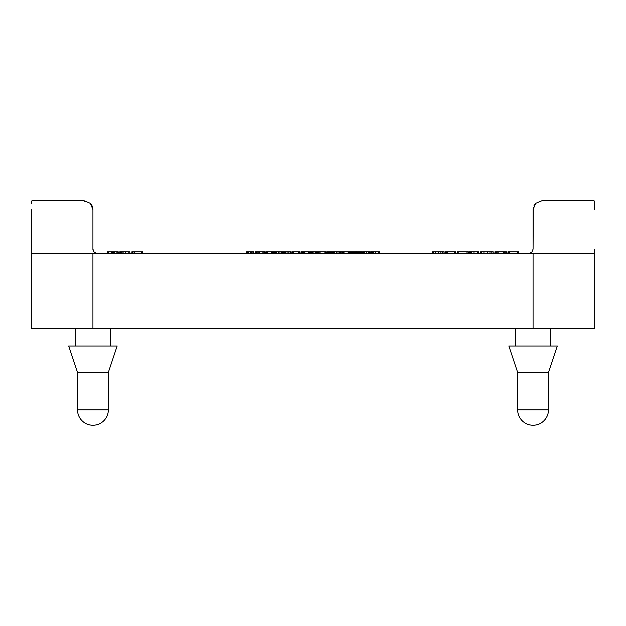 <?xml version="1.0" encoding="UTF-8"?>
<svg xmlns="http://www.w3.org/2000/svg" width="626" height="626" viewBox="0 0 626 626"><rect width="100%" height="100%" fill="white"/><g stroke="black" fill="none" stroke-linecap="round" stroke-linejoin="round"><path stroke-width="0.94" d="M550.684 328.407L550.684 346.014M515.472 346.014L515.472 328.407M110.528 328.407L110.528 346.014M75.316 346.014L75.316 328.407M557.289 346.014L548.486 372.423L548.486 409.834L548.486 372.423L517.671 372.423L508.868 346.014L557.289 346.014M117.132 346.014L108.329 372.423L108.329 409.834A15.407 15.407 0 0 1 92.922 425.242A15.407 15.407 0 0 1 77.514 409.834L77.514 372.423L68.711 346.014L117.132 346.014M77.514 372.423L108.329 372.423M31.3 209.561L31.3 328.407L594.7 328.407L594.7 253.577L31.3 253.577M84.267 201.642L84.119 200.758L90.347 203.34L84.119 200.758L90.347 203.34L92.922 209.561L91.983 205.61L90.347 203.34L91.983 205.61M594.7 250.032L594.7 253.577L532.749 253.577M594.543 253.577L594.684 252.294M528.673 253.577L531.787 252.294L533.078 249.179L533.078 209.561L535.653 203.34L541.881 200.758L535.653 203.34L541.881 200.758L594.066 200.758L594.645 203.34L594.7 209.561L594.645 203.34M31.355 203.34L31.934 200.758L84.119 200.758M541.881 200.758L586.053 200.758M92.922 249.179A4.398 4.398 0 0 0 93.258 250.862L93.258 250.862A4.398 4.398 0 0 1 92.922 249.179L92.922 209.561L92.922 249.179L94.213 252.294L97.327 253.577M93.258 250.862A4.398 4.398 0 0 0 94.213 252.294A4.398 4.398 0 0 1 93.258 250.862M594.7 249.179L594.7 253.577M533.258 207.785L533.078 249.179L533.078 209.561L535.653 203.34L534.017 205.61M362.157 253.577L362.157 251.816L361.382 251.816M342.054 251.816L332.398 251.816L332.398 253.577M340.794 253.577L340.794 251.816M332.562 251.816L330.058 251.816M330.63 253.577L330.63 251.816L326.874 251.816L326.874 253.577M301.192 251.816L300.973 253.577L300.981 251.816L309.361 251.816L309.361 253.577M274.939 251.816L272.592 251.816M265.158 253.577L265.158 251.816L263.812 251.816M283.985 251.816L281.645 251.816M318.806 251.816L316.701 251.816M353.612 251.816L350.27 251.816M264.227 253.577L264.227 251.816L255.392 251.816L255.392 253.577M255.893 253.577L255.893 251.816M275.683 251.816L274.759 251.816L274.759 253.577M282.357 253.577L282.357 251.816L275.197 251.816L275.197 253.577M299.604 253.577L299.604 251.816L292.24 251.816L292.24 253.577M317.343 253.577L317.343 251.816L310.731 251.816L310.731 253.577M310.997 251.816L310.222 251.816L310.222 253.577M328.447 253.577L328.447 251.816M344.018 253.577L344.018 251.816L342.039 251.816L342.039 253.577M350.943 253.577L350.943 251.816L344.018 251.816M350.834 253.577L350.834 251.816M348.166 253.577L348.166 251.816M361.844 253.577L361.844 251.816L360.701 251.816L360.678 253.577L360.701 251.816L356.491 251.816L356.491 253.577M360.537 253.577L360.537 251.816M358.721 253.577L358.721 251.816M357.117 251.816L357.117 253.577L357.133 251.816L357.579 251.816M379.638 253.577L379.638 251.816L371.523 251.816L371.523 253.577M370.287 253.577L370.287 251.816L369.778 251.816M369.935 253.577L369.935 251.816L362.681 251.816L362.681 253.577M363.041 253.577L363.041 251.816M355.552 253.577L355.552 251.816L353.369 251.816L353.369 253.577M340.294 253.577L340.294 251.816L340.012 253.577M326.107 253.577L326.107 251.816L318.744 251.816L318.744 253.577M302.522 253.577L302.522 251.816M284.517 251.816L283.594 251.816L283.594 253.577M291.192 253.577L291.192 251.816L284.032 251.816L284.032 253.577M266.919 251.816L265.94 251.816L265.94 253.577M273.186 251.816L273.186 253.577L273.171 251.816L266.238 251.816L266.238 253.577M272.482 253.577L272.482 251.816M246.714 251.816L246.417 253.577M253.866 253.577L253.671 251.816M253.835 253.577L253.835 251.816L246.597 251.816L246.597 253.577M248.303 253.577L248.303 251.816M455.705 253.577L455.806 251.816L455.814 253.577L455.806 251.816L445.282 251.816L445.274 253.577L445.282 251.816M446.588 253.577L446.236 251.816M478.491 253.577L478.796 251.816L478.804 253.577L478.796 251.816L468.913 251.816L468.913 253.577L468.929 251.816M503.57 253.577L503.57 251.816L494.978 251.816L494.97 253.577L494.978 251.816M498.265 251.816L497.991 253.577M506.411 253.577L506.411 251.816L503.57 251.816M506.411 251.816L506.144 253.577M518.524 253.577L518.805 251.816L518.805 253.577L518.805 251.816L507.976 251.816L507.976 253.577L507.976 251.816M492.912 253.577L493.147 251.816L480.885 251.816M467.919 253.577L468.193 251.816L468.201 253.577L468.193 251.816L457.371 251.816L457.363 253.577L457.371 251.816M443.85 253.577L444.108 251.816L432.582 251.816L432.582 253.577L432.582 251.816M123.103 253.577L123.103 251.816L119.785 251.816L119.785 253.577M123.103 251.816L122.813 253.577M129.832 253.577L129.832 251.816L123.111 251.816L123.111 253.577M117.915 253.577L117.915 251.816L118.197 253.577L118.189 251.816L107.187 251.816L107.187 253.577M114.73 251.816L114.441 253.577M111.444 253.577L111.444 251.816M142.298 253.577L142.556 251.816L142.556 253.577L142.556 251.816L131.851 251.816L131.843 253.577L131.851 251.816M108.329 409.834L77.514 409.834M548.486 409.834L517.671 409.834A15.407 15.407 0 0 0 533.078 425.242A15.407 15.407 0 0 0 548.486 409.834M361.945 253.577L361.945 251.816M341.037 253.577L341.037 251.816M340.575 253.577L340.575 251.816M332.062 253.577L332.062 251.816M331.224 253.577L331.224 251.816M327.711 253.577L327.711 251.816M274.118 253.577L274.118 251.816M273.585 253.577L273.585 251.816M264.939 253.577L264.939 251.816M264.368 253.577L264.368 251.816M317.945 253.577L317.945 251.816M351.327 253.577L351.327 251.816M352.516 253.577L352.516 251.816M263.922 253.577L263.922 251.816M262.92 253.577L262.92 251.816M259.477 253.577L259.477 251.816M258.155 253.577L258.155 251.816M257.153 253.577L257.153 251.816M256.488 253.577L256.488 251.816M256.042 253.577L256.042 251.816M275.002 253.577L275.002 251.816M282.076 253.577L282.076 251.816M281.262 253.577L281.262 251.816M279.978 253.577L279.978 251.816M278.257 253.577L278.257 251.816M276.622 253.577L276.622 251.816M275.557 253.577L275.557 251.816M292.553 253.577L292.553 251.816M293.563 253.577L293.563 251.816M299.291 253.577L299.291 251.816M298.399 253.577L298.399 251.816M317.108 253.577L317.108 251.816M316.443 253.577L316.443 251.816M315.347 253.577L315.347 251.816M313.892 253.577L313.892 251.816M312.609 253.577L312.609 251.816M311.599 253.577L311.599 251.816M310.95 253.577L310.95 251.816M310.418 253.577L310.418 251.816M317.648 253.577L317.648 251.816M317.382 253.577L317.382 251.816M330.317 253.577L330.317 251.816M329.55 253.577L329.55 251.816M328.767 253.577L328.767 251.816M343.76 253.577L343.76 251.816M343.04 253.577L343.04 251.816M342.312 253.577L342.312 251.816M350.372 253.577L350.372 251.816M349.684 253.577L349.684 251.816M349.183 253.577L349.183 251.816M348.823 253.577L348.823 251.816M348.502 253.577L348.502 251.816M360.2 253.577L360.2 251.816M359.715 253.577L359.715 251.816M359.034 253.577L359.034 251.816M358.776 253.577L358.776 251.816M357.994 253.577L357.994 251.816M357.352 253.577L357.352 251.816M356.687 253.577L356.687 251.816M361.609 253.577L361.609 251.816M360.92 253.577L360.92 251.816M379.309 253.577L379.309 251.816M378.276 253.577L378.276 251.816M375.506 253.577L375.506 251.816M373.62 253.577L373.62 251.816M372.493 253.577L372.493 251.816M371.774 253.577L371.774 251.816M369.567 253.577L369.567 251.816M368.409 253.577L368.409 251.816M366.46 253.577L366.46 251.816M364.402 253.577L364.402 251.816M363.346 253.577L363.346 251.816M362.869 253.577L362.869 251.816M355.247 253.577L355.247 251.816M354.472 253.577L354.472 251.816M353.698 253.577L353.698 251.816M339.222 253.577L339.222 251.816M337.977 253.577L337.977 251.816M336.358 253.577L336.358 251.816M334.722 253.577L334.722 251.816M333.47 253.577L333.47 251.816M332.672 253.577L332.672 251.816M319.057 253.577L319.057 251.816M320.058 253.577L320.058 251.816M325.786 253.577L325.786 251.816M324.894 253.577L324.894 251.816M309.314 253.577L309.314 251.816M309.158 253.577L309.158 251.816M308.947 253.577L308.947 251.816M308.681 253.577L308.681 251.816M304.831 253.577L304.831 251.816M304.213 253.577L304.213 251.816M303.626 253.577L303.626 251.816M302.209 253.577L302.209 251.816M301.317 253.577L301.317 251.816M283.836 253.577L283.836 251.816M290.91 253.577L290.91 251.816M290.096 253.577L290.096 251.816M288.813 253.577L288.813 251.816M287.091 253.577L287.091 251.816M285.456 253.577L285.456 251.816M284.392 253.577L284.392 251.816M266.207 253.577L266.207 251.816M273.421 253.577L273.421 251.816M273.092 253.577L273.092 251.816M272.107 253.577L272.107 251.816M271.207 253.577L271.207 251.816M267.372 253.577L267.372 251.816M253.608 253.577L253.608 251.816M252.935 253.577L252.935 251.816M251.809 253.577L251.809 251.816M250.197 253.577L250.197 251.816M247.411 253.577L247.411 251.816M246.816 253.577L246.816 251.816M445.642 253.577L445.642 251.816M455.219 253.577L455.219 251.816M454.335 253.577L454.335 251.816M447.52 253.577L447.52 251.816M477.27 253.577L477.27 251.816M473.96 253.577L473.96 251.816M471.691 253.577L471.691 251.816M470.29 253.577L470.29 251.816M469.336 253.577L469.336 251.816M497.091 253.577L497.091 251.816M496.121 253.577L496.121 251.816M495.675 253.577L495.675 251.816M505.245 253.577L505.245 251.816M504.274 253.577L504.274 251.816M503.828 253.577L503.828 251.816M517.577 253.577L517.577 251.816M509.368 253.577L509.368 251.816M508.359 253.577L508.359 251.816M481.644 253.577L481.644 251.816M483.953 253.577L483.953 251.816M480.666 253.577L480.666 251.816L480.643 253.577M491.84 253.577L491.84 251.816M489.986 253.577L489.986 251.816M487.411 253.577L487.411 251.816M466.965 253.577L466.965 251.816M458.764 253.577L458.764 251.816M457.747 253.577L457.747 251.816M442.715 253.577L442.715 251.816M440.853 253.577L440.853 251.816M438.49 253.577L438.49 251.816M435.696 253.577L435.696 251.816M433.74 253.577L433.74 251.816M432.973 253.577L432.973 251.816M121.906 253.577L121.906 251.816M120.928 253.577L120.928 251.816M120.482 253.577L120.482 251.816M128.807 253.577L128.807 251.816M125.255 253.577L125.255 251.816M113.533 253.577L113.533 251.816M112.555 253.577L112.555 251.816M112.109 253.577L112.109 251.816M108.588 253.577L108.588 251.816M107.562 253.577L107.562 251.816M116.921 253.577L116.921 251.816M141.382 253.577L141.382 251.816M134.254 253.577L134.254 251.816M132.994 253.577L132.994 251.816M132.532 253.577L132.532 251.816M92.922 253.577L92.922 328.407M533.078 253.577L533.078 328.407M506.418 251.816L506.418 253.577M493.171 251.816L493.171 253.577M444.131 251.816L444.131 253.577M119.777 251.816L119.777 253.577M107.179 251.816L107.179 253.577M517.671 372.423L517.671 409.834"/></g></svg>
